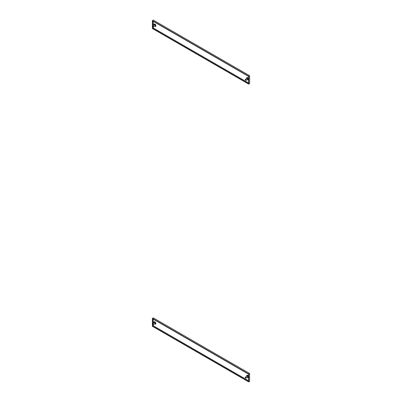 <?xml version="1.0" encoding="UTF-8"?>
<svg xmlns="http://www.w3.org/2000/svg" width="402" height="402" viewBox="0 0 402 402"><rect width="100%" height="100%" fill="white"/><g stroke="black" fill="none" stroke-linecap="round" stroke-linejoin="round"><path stroke-width="0.6" d="M153.293 325.766L153.293 324.595L153.293 325.766L248.501 380.734L153.293 325.766L152.594 326.168L152.594 324.102M154.584 323.851A1.111 0.638 -120 0 0 154.755 323.972A1.111 0.638 -120 0 0 155.539 323.52A1.111 0.638 -120 0 0 154.755 322.163A1.111 0.638 -120 0 0 153.971 322.615A1.111 0.638 -120 0 0 153.991 322.826A1.367 0.789 60 0 1 154.896 321.871A1.367 0.789 60 0 1 155.845 323.726A1.367 0.789 60 0 1 154.574 323.856M154.876 323.685A0.688 0.397 -120 0 0 155.237 323.278A0.688 0.397 -120 0 0 154.755 322.504A0.688 0.397 -120 0 0 154.283 322.66M248.501 377.418A1.367 0.789 60 0 1 247.275 377.377A1.111 0.638 -120 0 0 247.456 377.493A1.111 0.638 -120 0 0 248.235 377.041A1.111 0.638 -120 0 0 247.456 375.684A1.111 0.638 -120 0 0 246.672 376.136A1.111 0.638 -120 0 0 246.687 376.347A1.367 0.789 60 0 1 247.592 375.393A1.367 0.789 60 0 1 248.501 376.644M247.572 377.202A0.688 0.397 -120 0 0 247.939 376.8A0.688 0.397 -120 0 0 247.456 376.026A0.688 0.397 -120 0 0 246.979 376.177M152.594 323.69L152.594 318.766L248.501 374.131L248.501 381.538L152.594 326.168M248.707 381.9L152.388 326.288L152.388 318.399L248.707 374.011L248.707 381.9L249.612 381.377L249.612 373.488L248.707 374.011M152.388 318.399L153.293 317.876L249.612 373.488M153.212 324.097A0.492 0.286 -120 0 0 152.569 323.932A0.492 0.286 -120 0 0 153.217 324.504A0.492 0.286 -120 0 0 153.212 324.097M152.569 323.891A0.593 0.342 60 0 1 153.343 324.052A0.593 0.342 60 0 1 152.951 324.55M153.283 324.605L154.981 323.62A0.593 0.342 -120 0 0 154.388 322.6L152.69 323.58M245.913 377.614A0.492 0.286 -120 0 0 245.265 377.448A0.492 0.286 -120 0 0 245.918 378.026A0.492 0.286 -120 0 0 245.913 377.614M245.265 377.413A0.593 0.342 60 0 1 246.044 377.568A0.593 0.342 60 0 1 245.647 378.071M245.979 378.121L247.677 377.141A0.593 0.342 -120 0 0 247.089 376.116L245.386 377.096M153.293 27.989L153.293 26.818L153.293 27.989L248.501 82.953L153.293 27.989L152.594 28.391L152.594 26.326M154.584 26.075A1.111 0.638 -120 0 0 154.755 26.195A1.111 0.638 -120 0 0 155.539 25.743A1.111 0.638 -120 0 0 154.755 24.386A1.111 0.638 -120 0 0 153.971 24.839A1.111 0.638 -120 0 0 153.991 25.05A1.367 0.789 60 0 1 154.896 24.095A1.367 0.789 60 0 1 155.845 25.949A1.367 0.789 60 0 1 154.574 26.08M154.876 25.904A0.688 0.397 -120 0 0 155.237 25.502A0.688 0.397 -120 0 0 154.755 24.728A0.688 0.397 -120 0 0 154.283 24.884M248.501 79.641A1.367 0.789 60 0 1 247.275 79.596A1.111 0.638 -120 0 0 247.456 79.717A1.111 0.638 -120 0 0 248.235 79.264A1.111 0.638 -120 0 0 247.456 77.903A1.111 0.638 -120 0 0 246.672 78.36A1.111 0.638 -120 0 0 246.687 78.566A1.367 0.789 60 0 1 247.592 77.611A1.367 0.789 60 0 1 248.501 78.862M247.572 79.425A0.688 0.397 -120 0 0 247.939 79.023A0.688 0.397 -120 0 0 247.456 78.244A0.688 0.397 -120 0 0 246.979 78.4M152.594 25.914L152.594 20.984L248.501 76.355L248.501 83.762L152.594 28.391M248.707 84.124L152.388 28.512L152.388 20.623L248.707 76.234L248.707 84.124L249.612 83.601L249.612 75.712L248.707 76.234M152.388 20.623L153.293 20.1L249.612 75.712M153.212 26.321A0.492 0.286 -120 0 0 152.569 26.15A0.492 0.286 -120 0 0 153.217 26.728A0.492 0.286 -120 0 0 153.212 26.321M152.569 26.115A0.593 0.342 60 0 1 153.343 26.271A0.593 0.342 60 0 1 152.951 26.773M153.283 26.823L154.981 25.844A0.593 0.342 -120 0 0 154.388 24.818L152.69 25.803M245.913 79.837A0.492 0.286 -120 0 0 245.265 79.671A0.492 0.286 -120 0 0 245.918 80.244A0.492 0.286 -120 0 0 245.913 79.837M245.265 79.631A0.593 0.342 60 0 1 246.044 79.792A0.593 0.342 60 0 1 245.647 80.289M245.979 80.345L247.677 79.36A0.593 0.342 -120 0 0 247.089 78.34L245.386 79.32M153.293 323.233L153.293 319.168L153.293 323.233M154.81 324.002A1.261 0.729 -120 0 0 154.865 324.037A1.261 0.729 -120 0 0 155.755 323.52A1.261 0.729 -120 0 0 154.865 321.977A1.261 0.729 -120 0 0 153.971 322.489A1.261 0.729 -120 0 0 153.976 322.56M247.506 377.523A1.261 0.729 -120 0 0 247.562 377.558A1.261 0.729 -120 0 0 248.456 377.041A1.261 0.729 -120 0 0 247.562 375.493A1.261 0.729 -120 0 0 246.672 376.011A1.261 0.729 -120 0 0 246.672 376.076M153.293 25.452L153.293 21.386L153.293 25.452M154.81 26.225A1.261 0.729 -120 0 0 154.865 26.261A1.261 0.729 -120 0 0 155.755 25.743A1.261 0.729 -120 0 0 154.865 24.195A1.261 0.729 -120 0 0 153.971 24.713A1.261 0.729 -120 0 0 153.976 24.778M247.506 79.742A1.261 0.729 -120 0 0 247.562 79.777A1.261 0.729 -120 0 0 248.456 79.264A1.261 0.729 -120 0 0 247.562 77.717A1.261 0.729 -120 0 0 246.672 78.234A1.261 0.729 -120 0 0 246.672 78.3"/></g></svg>
